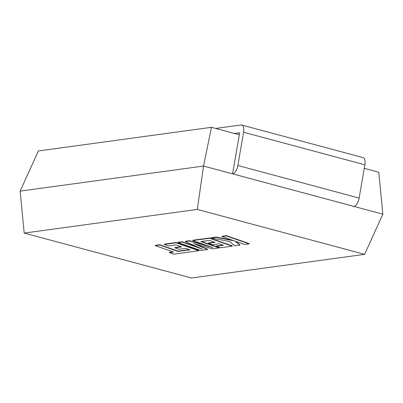 <?xml version="1.0" encoding="UTF-8"?>
<svg xmlns="http://www.w3.org/2000/svg" width="403" height="403" viewBox="0 0 403 403"><rect width="100%" height="100%" fill="white"/><g stroke="black" fill="none" stroke-linecap="round" stroke-linejoin="round"><path stroke-width="0.6" d="M24.2 233.085L20.15 191.128L38.386 150.969L211.459 127.303L203.555 166.051L197.274 209.419L364.614 254.343L191.541 278.01L24.2 233.085L197.274 209.419M239.332 134.788L211.459 127.303M364.614 254.343L382.85 214.184L378.8 172.232L364.277 168.333M382.85 214.184L203.555 166.051L20.15 191.128M237.851 165.507L359.138 198.069A8.025 3.743 105 0 1 353.874 206.396L232.586 173.834A8.025 3.743 -75 0 0 237.851 165.507L243.598 132.239A8.025 3.743 -75 0 0 241.729 125.031A8.025 3.743 -75 0 0 240.994 124.99L215.711 128.446M234.486 133.484L239.679 132.773L232.586 173.834M359.138 198.069L364.886 164.802L243.598 132.239M241.729 125.031L363.017 157.593A8.025 3.743 105 0 1 364.886 164.802M189.445 249.618L178.111 251.14L159.825 244.762L155.372 245.367L155.321 245.669L173.607 252.046L169.325 252.631L169.376 252.333L173.003 251.835M169.325 252.631L173.698 254.157L198.8 250.726L176.146 242.823L164.328 244.435L168.656 245.941L176.015 244.933L181.652 246.898L174.942 247.815L179.139 249.276L185.848 248.359L190.05 249.83L178.061 251.437L178.111 251.14M178.061 251.437L159.774 245.059L159.825 244.762M159.774 245.059L155.321 245.669M198.8 250.726L198.855 250.429L176.197 242.52L164.384 244.137L164.328 244.435M176.146 242.823L176.197 242.52M181.048 246.686L174.993 247.513L174.942 247.815M207.545 249.533L193.682 243.563L212.482 248.858L219.141 247.946L200.79 241.543L209.459 240.359L215.101 242.324L208.391 243.241L212.583 244.702L219.297 243.785L223.499 245.256L216.376 246.228L220.698 247.734L232.249 246.152L209.595 238.249L192.75 240.551L212.93 247.588L189.536 240.989L185.365 241.558L202.276 249.089L182 242.022L178.025 242.566L200.684 250.47L207.545 249.533L207.595 249.23L195.843 244.173M219.141 247.946L219.192 247.644L201.445 241.452M214.497 242.112L208.442 242.938L208.391 243.241M222.899 245.044L216.426 245.931L216.376 246.228M232.249 246.152L232.304 245.855L209.646 237.946L192.805 240.248L192.75 240.551M209.595 238.249L209.646 237.946M208.22 245.946L189.586 240.692L185.42 241.261L185.365 241.558M189.536 240.989L189.586 240.692M198.986 247.628L182.05 241.719L178.076 242.263L178.025 242.566M182 242.022L182.05 241.719M239.861 245.11L234.924 241.095L244.596 244.465L249.049 243.855L249.099 243.558L226.436 235.649L221.993 236.259L221.937 236.561L234.249 240.848L216.099 237.357L216.149 237.06L211.394 237.71L211.338 238.007L229.604 241.488L234.717 245.815L239.861 245.11L239.911 244.812L235.659 241.352M249.049 243.855L226.385 235.951L226.436 235.649M226.385 235.951L221.937 236.561M232.269 240.158L216.149 237.06M216.099 237.357L211.338 238.007M182.851 250.797L182.902 250.5"/></g></svg>
